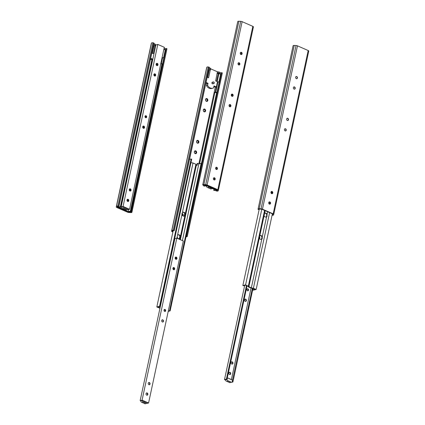 <?xml version="1.0" encoding="UTF-8"?>
<svg xmlns="http://www.w3.org/2000/svg" width="425" height="425" viewBox="0 0 425 425"><rect width="100%" height="100%" fill="white"/><g stroke="black" fill="none" stroke-linecap="round" stroke-linejoin="round"><path stroke-width="0.64" d="M208.282 187.568A1.434 1.142 76 0 0 209.578 188.264L210.816 187.951M210.71 187.908A1.434 1.142 -104 0 1 210.184 187.675M209.769 188.217A1.445 1.153 76 0 0 211.076 188.923L212.553 188.557A1.445 1.153 -104 0 1 211.65 188.317M209.243 187.266A1.445 1.153 -104 0 1 208.149 186.251M207.241 185.852L206.566 186.097A1.445 1.153 -104 0 1 206.566 186.023M206.566 186.097A1.445 1.153 76 0 0 208.085 187.616L209.334 187.308M231.96 94.605L232.055 94.164M206.598 186.394L205.509 185.821M205.488 185.911L206.688 185.613M212.691 188.578L211.91 188.716M231.524 94.908A2.024 1.615 76 0 0 232.108 94.43L232.262 94.249M232.502 94.435L232.241 94.621A2.024 1.615 -104 0 1 231.737 94.871A2.024 1.615 -104 0 1 231.285 94.902M238.616 64.892L239.036 62.927M240.858 54.443L241.278 52.472M229.649 106.702L230.074 104.736M231.891 96.252L232.241 94.621M209.185 186.421L206.417 185.21L203.676 185.895L204.234 186.139L206.561 185.555L211.953 188.45L216.022 189.693L213.695 190.273L214.248 190.512L216.989 189.832L209.674 187.17L209.227 186.224M209.674 187.17L209.822 186.479M212.165 188.259L212.314 187.568M213.966 179.871L214.386 177.905M216.208 169.416L216.628 167.45M203.676 185.895L203.899 184.854M213.695 190.273L214.009 188.812M233.128 95.62A1.163 0.924 -104 0 1 231.301 94.817A1.163 0.924 -104 0 1 233.128 95.62M231.8 94.137A1.163 0.924 -104 0 1 232.358 96.369M229.558 104.593A1.163 0.924 -104 0 1 230.116 106.818M230.887 106.069A1.163 0.924 -104 0 1 229.059 105.272A1.163 0.924 -104 0 1 230.887 106.069M216.118 167.307A1.163 0.924 -104 0 1 216.67 169.532M217.441 168.783A1.163 0.924 -104 0 1 215.613 167.987A1.163 0.924 -104 0 1 217.441 168.783M240.762 52.328A1.163 0.924 -104 0 1 241.32 54.554M242.091 53.805A1.163 0.924 -104 0 1 240.263 53.008A1.163 0.924 -104 0 1 242.091 53.805M238.526 62.778A1.163 0.924 -104 0 1 239.078 65.009M239.849 64.26A1.163 0.924 -104 0 1 238.021 63.463A1.163 0.924 -104 0 1 239.849 64.26M213.876 177.756A1.163 0.924 -104 0 1 214.428 179.988M215.199 179.238A1.163 0.924 -104 0 1 213.377 178.442A1.163 0.924 -104 0 1 215.199 179.238M203.485 185.369L203.469 185.077A1.206 0.383 12.1 0 1 203.469 185.045A1.206 0.383 12.1 0 1 204.181 184.854L206.662 185.098L217.382 189.784L217.43 190.639A1.206 0.383 12.1 0 1 216.575 190.804L215.73 190.719L216.777 191.08A1.966 0.622 -167.9 0 0 218.168 190.809L218.397 190.214A1.466 0.462 -167.9 0 0 218.402 190.193A1.466 0.462 -167.9 0 0 217.828 189.672L207.108 184.992A1.466 0.462 -167.9 0 0 205.684 184.663L203.888 184.572A1.966 0.622 -167.9 0 0 202.725 184.886A1.966 0.622 -167.9 0 0 202.725 184.939L203.485 185.369L203.575 184.928M215.73 190.719L215.863 190.113M218.402 190.172L253.406 26.892A1.466 0.462 -167.9 0 0 253.417 26.871A1.466 0.462 -167.9 0 0 252.838 26.35L242.123 21.67A1.466 0.462 -167.9 0 0 240.693 21.34L238.898 21.25A1.966 0.622 -167.9 0 0 237.74 21.569A1.966 0.622 -167.9 0 0 237.734 21.617L202.746 184.838M272.069 215.252L272.122 215.257A1.966 0.622 -167.9 0 0 273.514 214.986L273.743 214.391A1.466 0.462 -167.9 0 0 273.748 214.37A1.466 0.462 -167.9 0 0 273.174 213.849L262.453 209.169A1.466 0.462 -167.9 0 0 261.03 208.84L259.234 208.749A1.966 0.622 -167.9 0 0 258.076 209.068A1.966 0.622 -167.9 0 0 258.071 209.116L258.087 209.408L258.83 209.546L258.814 209.259A1.206 0.383 12.1 0 1 258.82 209.227A1.206 0.383 12.1 0 1 259.532 209.031L262.007 209.281L272.728 213.961L272.776 214.816A1.206 0.383 12.1 0 1 272.127 214.997M308.763 51.053L273.748 214.37L308.757 51.074A1.466 0.462 -167.9 0 0 308.763 51.053A1.466 0.462 -167.9 0 0 308.189 50.532L297.468 45.847A1.466 0.462 -167.9 0 0 296.044 45.518L294.249 45.427A1.966 0.622 -167.9 0 0 293.085 45.746A1.966 0.622 -167.9 0 0 293.085 45.799L258.092 209.015M258.83 209.546L258.926 209.111M272.792 192.966A1.163 0.924 -104 0 1 270.964 192.164A1.163 0.924 -104 0 1 272.792 192.966M286.232 130.247A1.163 0.924 -104 0 1 284.41 129.45A1.163 0.924 -104 0 1 286.232 130.247M297.436 77.988A1.163 0.924 -104 0 1 295.614 77.191A1.163 0.924 -104 0 1 297.436 77.988M295.2 88.437A1.163 0.924 -104 0 1 293.372 87.64A1.163 0.924 -104 0 1 295.2 88.437M270.55 203.416A1.163 0.924 -104 0 1 268.722 202.619A1.163 0.924 -104 0 1 270.55 203.416M288.474 119.797A1.163 0.924 -104 0 1 286.647 119A1.163 0.924 -104 0 1 288.474 119.797M287.151 118.315A1.163 0.924 -104 0 1 287.704 120.546M269.222 201.939A1.163 0.924 -104 0 1 269.779 204.165M293.872 86.96A1.163 0.924 -104 0 1 294.429 89.186M296.113 76.505A1.163 0.924 -104 0 1 296.666 78.737M271.463 191.484A1.163 0.924 -104 0 1 272.021 193.715M284.909 128.77A1.163 0.924 -104 0 1 285.462 130.996M259.42 236.656A1.163 0.924 -104 0 1 259.489 238.505M259.346 238.218A1.163 0.924 76 0 0 259.324 237.235M231.094 362.573A1.163 0.924 -104 0 1 232.911 362.748A1.163 0.924 -104 0 1 231.359 363.715A1.163 0.924 -104 0 1 231.094 362.573M232.077 364.119A1.163 0.924 76 0 0 231.529 361.925M246.867 289.441A1.057 0.845 -104 0 1 248.513 289.6A1.057 0.845 -104 0 1 247.106 290.482A1.057 0.845 -104 0 1 246.867 289.441M247.738 290.843A1.057 0.845 76 0 0 247.244 288.862M228.857 373.022A1.163 0.924 -104 0 1 230.669 373.198A1.163 0.924 -104 0 1 229.123 374.17A1.163 0.924 -104 0 1 228.857 373.022M229.835 374.568A1.163 0.924 76 0 0 229.288 372.374M244.54 299.853A1.163 0.924 -104 0 1 246.351 300.029A1.163 0.924 -104 0 1 244.805 301.001A1.163 0.924 -104 0 1 244.54 299.853M245.523 301.405A1.163 0.924 76 0 0 244.975 299.211M229.202 378.877A1.434 1.142 -104 0 1 229.383 378.813A1.434 1.142 -104 0 1 230.685 379.525A1.445 1.153 -104 0 1 230.876 379.456A1.445 1.153 -104 0 1 232.342 380.577A1.445 1.153 -104 0 1 231.572 382.256A1.445 1.153 -104 0 1 230.254 381.528A1.434 1.142 -104 0 1 230.074 381.597A1.434 1.142 -104 0 1 228.772 380.88A1.445 1.153 -104 0 1 228.581 380.949A1.445 1.153 -104 0 1 227.115 379.828A1.445 1.153 -104 0 1 227.885 378.149A1.445 1.153 -104 0 1 229.202 378.877M227.29 381.273A1.434 1.142 76 0 0 228.581 381.969L230.074 381.597M228.772 381.921A1.445 1.153 76 0 0 230.079 382.627L231.572 382.256M225.601 380.099L224.496 379.615L226.408 379.137L226.966 379.382L225.569 379.807A1.445 1.153 -104 0 1 225.569 379.727M225.569 379.807A1.445 1.153 76 0 0 227.088 381.326L228.581 380.949M232.188 381.783L252.392 288.304M232.358 381.74L232.916 381.979L252.976 288.405M231.418 379.483L251.026 288.038M261.502 239.153L261.938 237.134M226.966 379.382L247.037 285.759M226.408 379.137L246.479 285.515M224.496 379.615L244.683 285.451M232.916 381.979L230.913 382.42M253.422 290.147L256.163 289.462L253.396 288.256L251.34 287.895L245.592 284.846L242.85 285.526L243.403 285.77L245.73 285.191L247.748 286.067L248.237 286.822L251.127 288.081L253.183 288.442L255.197 289.324L252.87 289.903L253.422 290.147M256.163 289.462L272.382 213.812M252.87 289.903L253.183 288.442M261.067 239.456A2.024 1.615 76 0 0 261.651 238.977L261.991 237.4A2.024 1.615 76 0 0 260.1 235.562M242.85 285.526L259.25 209.031M245.592 284.846L261.805 209.206M251.34 287.895L261.784 239.169A2.024 1.615 -104 0 1 261.279 239.418A2.024 1.615 -104 0 1 259.293 238.08L265.173 210.662M248.848 286.806L259.293 238.08M259.797 235.742A2.024 1.615 -104 0 1 260.302 235.492A2.024 1.615 -104 0 1 262.283 236.831L262.188 238.845L261.784 239.169M253.396 288.256L269.615 212.601M271.729 191.516A2.024 1.615 -104 0 1 271.915 191.914L271.973 191.627M271.915 191.914L271.989 193.715M264.594 213.366A2.024 1.615 -104 0 1 265.099 213.116A2.024 1.615 -104 0 1 267.081 214.455L267.665 211.751M269.312 204.048L269.737 202.082M267.081 214.455L266.985 216.468L266.581 216.792A2.024 1.615 -104 0 1 266.077 217.042A2.024 1.615 -104 0 1 264.09 215.703M262.283 236.831L266.581 216.792M265.864 217.079A2.024 1.615 76 0 0 266.448 216.601L266.788 215.023A2.024 1.615 76 0 0 264.897 213.185M271.591 193.614L271.618 192.488A2.024 1.615 76 0 0 271.299 191.585M248.359 286.052L264.578 210.402M156.581 63.431A1.163 0.924 -104 0 1 157.128 65.631M156.145 64.079A1.163 0.924 76 0 0 157.34 65.609A1.163 0.924 76 0 0 156.777 63.352A1.163 0.924 76 0 0 156.145 64.079M129.689 188.865A1.163 0.924 -104 0 1 130.236 191.059M129.258 189.513A1.163 0.924 76 0 0 130.448 191.038A1.163 0.924 76 0 0 129.891 188.785A1.163 0.924 76 0 0 129.258 189.513M145.026 116.381A1.057 0.845 76 0 0 146.11 117.767A1.057 0.845 76 0 0 145.6 115.717A1.057 0.845 76 0 0 145.026 116.381A2.024 1.615 -104 0 0 145.037 116.354L145.276 115.903M145.403 115.802A1.057 0.845 -104 0 1 145.897 117.783M127.447 199.314A1.163 0.924 -104 0 1 127.994 201.514M127.017 199.962A1.163 0.924 76 0 0 128.212 201.487A1.163 0.924 76 0 0 127.649 199.235A1.163 0.924 76 0 0 127.017 199.962M154.339 73.886A1.163 0.924 -104 0 1 154.886 76.08M153.903 74.534A1.163 0.924 76 0 0 155.098 76.059A1.163 0.924 76 0 0 154.535 73.807A1.163 0.924 76 0 0 153.903 74.534M143.135 126.151A1.163 0.924 -104 0 1 143.682 128.345M142.699 126.793A1.163 0.924 76 0 0 143.894 128.323A1.163 0.924 76 0 0 143.331 126.066A1.163 0.924 76 0 0 142.699 126.793M125.014 209.318A1.434 1.142 -104 0 1 124.838 209.382A1.434 1.142 -104 0 1 123.542 208.691M127.569 209.738L129.572 209.297L123.064 206.454L121.152 206.933L121.704 207.172L123.319 206.847A1.445 1.153 76 0 0 124.838 208.367A1.445 1.153 76 0 0 125.024 208.298A1.434 1.142 76 0 0 126.331 209.01A1.434 1.142 76 0 0 126.512 208.946A1.445 1.153 76 0 0 127.824 209.674A1.445 1.153 76 0 0 128.493 209.111L128.446 209.196M127.824 209.674L126.331 210.046A1.445 1.153 -104 0 1 125.024 209.334M123.532 208.67A1.445 1.153 -104 0 1 123.346 208.739A1.445 1.153 -104 0 1 121.826 207.145M123.319 206.847L128.493 209.111M121.152 206.933L155.885 44.917L157.797 44.439L164.305 47.281L129.572 209.297M123.064 206.454L157.797 44.439M156.14 64.101A5.838 4.654 76 0 0 157.425 64.042L156.421 64.292A5.838 4.654 76 0 1 156.118 64.356L157.351 65.429M145.01 116.487A2.024 1.615 76 0 0 145.732 115.961L145.748 115.913M154.328 75.847L154.727 74.003M156.57 65.392L156.735 64.621M143.124 128.111L143.523 126.262M145.387 117.555L145.732 115.961M120.631 208.356L120.944 206.895L118.612 207.474L125.577 209.977L126.066 210.731L128.079 211.613L130.406 211.028L130.958 211.273L128.222 211.953L125.455 210.747L124.961 209.992L117.651 207.336L117.863 206.348M127.442 201.275L127.835 199.431M129.683 190.825L130.077 188.976M126.066 210.731L126.209 210.067M128.047 201.477L128.355 200.053M130.289 191.027L130.597 189.598M143.735 128.313L144.038 126.884M146.009 117.698L146.248 116.588M154.939 76.048L155.242 74.619M150.36 59.739L151.969 59.341L152.527 59.58L120.944 206.895L120.392 206.656L151.969 59.341M117.651 207.336L120.392 206.656M128.079 211.613L128.52 209.557M160.714 64.032L161.989 63.713L162.541 63.957L130.958 211.273M130.406 211.028L161.989 63.713M131.155 211.799L131.915 212.229A1.966 0.622 12.1 0 1 131.915 212.282A1.966 0.622 12.1 0 1 130.751 212.596L128.956 212.505A1.466 0.462 12.1 0 1 127.532 212.176L116.811 207.496A1.466 0.462 12.1 0 1 116.238 206.975A1.466 0.462 12.1 0 1 116.243 206.954L116.471 206.359A1.966 0.622 12.1 0 1 117.863 206.088L118.708 206.173L118.91 206.449L118.065 206.364A1.206 0.383 -167.9 0 0 117.21 206.529L117.257 207.384L127.978 212.064L130.459 212.314A1.206 0.383 -167.9 0 0 131.171 212.123A1.206 0.383 -167.9 0 0 131.171 212.091L166.17 48.477L166.929 48.907A1.966 0.622 12.1 0 1 166.924 48.96A1.966 0.622 12.1 0 1 166.908 49.008M131.904 211.937L166.913 48.615M151.247 43.674A1.466 0.462 12.1 0 1 151.252 43.653A1.466 0.462 12.1 0 1 151.258 43.632L151.486 43.037A1.966 0.622 12.1 0 1 152.878 42.771L153.919 43.127L118.91 206.449M118.708 206.173L153.722 42.851M153.839 43.509L155.12 44.072L155.364 44.662L155.152 45.645L153.914 45.836L152.304 53.242M150.535 58.932L151.566 59.442M155.152 45.645L154.907 45.05L153.627 44.492M153.441 45.379L153.914 45.836M155.364 44.662L155.922 44.907M164.146 48.014L166.085 48.864M155.12 44.072L154.907 45.05M154.982 45.571L153.25 53.656L151.799 53.024M150.678 58.246L152.671 59.117L152.235 61.157A5.838 4.654 76 0 0 152.357 61.375M160.985 62.751L160.751 64.026M163.832 57.832L162.106 57.524M165.877 49.842L163.933 48.992M163.843 49.438L165.442 49.964A1.174 0.372 -167.9 0 0 165.872 49.863M151.576 59.388L152.671 59.117M164.178 57.773L163.853 57.726L162.52 63.947M160.979 62.773L162.137 57.54M161.569 68.494A1.174 0.372 -167.9 0 0 161.898 68.398M161.936 68.223L161.638 68.181M212.904 82.461A0.871 0.696 76 0 0 213.796 83.608A0.871 0.696 76 0 0 213.377 81.913A0.871 0.696 76 0 0 212.904 82.461M213.377 81.913L212.346 82.174A0.871 0.696 76 0 0 212.766 83.863L213.796 83.608M215.273 87.215L216.367 86.944L215.247 92.172L214.152 92.443L215.273 87.215L213.849 86.594M180.381 239.711L196.398 165.006L197.142 165.33L197.561 163.37L198.831 163.928L214.152 92.443L216.484 92.666A1.174 0.372 -167.9 0 0 217.244 92.576M217.281 92.406L215.247 92.172M219.523 81.951L219.199 81.903L216.962 92.358M219.178 82.014L217.919 81.908L215.656 80.915L217.223 72.76L218.886 72.999L221.223 74.019A1.174 0.372 -167.9 0 1 220.793 74.141L217.281 73.339M205.881 83.114L206.927 83.571L206.486 85.611L207.581 85.34A5.838 4.654 76 0 0 212.861 88.198A5.838 4.654 76 0 0 213.557 87.948L213.993 85.908L216.367 86.944L217.488 81.717M206.486 85.611A5.838 4.654 76 0 0 211.767 88.469L212.861 88.198M207.655 77.419L209.238 70.024L210.333 69.748L208.601 77.833L207.15 77.201M206.029 82.429L208.016 83.295L207.581 85.34M206.927 83.571L208.016 83.295M208.787 69.562L209.259 70.019M209.185 67.692L210.465 68.25L210.71 68.845L217.43 71.777L219.098 72.022L221.436 73.042M219.098 72.022L218.886 72.999M217.43 71.777L217.223 72.76M210.71 68.845L210.333 69.748M210.497 69.822L210.258 69.227L208.978 68.669M210.465 68.25L210.258 69.227M172.895 231.992L172.162 231.673A1.466 0.462 12.1 0 1 171.583 231.152A1.466 0.462 12.1 0 1 171.594 231.131L171.817 230.536A1.966 0.622 12.1 0 1 173.214 230.27L174.053 230.35L174.255 230.626L173.416 230.541A1.206 0.383 -167.9 0 0 172.561 230.706L172.327 231.312L172.954 231.715M182.989 215.927A1.461 1.163 76 0 0 183.063 214.391A1.461 1.163 76 0 0 181.942 213.515M194.321 151.741A1.461 1.163 76 0 0 195.792 153.669A1.461 1.163 76 0 0 196.297 151.321A1.461 1.163 76 0 0 194.321 151.741M205.525 99.482A1.461 1.163 76 0 0 206.996 101.405A1.461 1.163 76 0 0 207.501 99.057A1.461 1.163 76 0 0 205.525 99.482M203.288 109.932A1.461 1.163 76 0 0 204.76 111.86A1.461 1.163 76 0 0 205.259 109.512A1.461 1.163 76 0 0 203.288 109.932M196.562 141.291A1.461 1.163 76 0 0 198.034 143.214A1.461 1.163 76 0 0 198.539 140.866A1.461 1.163 76 0 0 196.562 141.291M186.086 236.491A1.206 0.383 -167.9 0 0 186.517 236.3A1.206 0.383 -167.9 0 0 186.517 236.268L186.506 235.976L187.266 236.406A1.966 0.622 12.1 0 1 187.26 236.459A1.966 0.622 12.1 0 1 186.102 236.773L186.028 236.773M186.506 235.976L221.515 72.659L222.275 73.084A1.966 0.622 12.1 0 1 222.275 73.137A1.966 0.622 12.1 0 1 222.254 73.19M206.598 67.857A1.466 0.462 12.1 0 1 206.598 67.83A1.466 0.462 12.1 0 1 206.603 67.809L206.832 67.214A1.966 0.622 12.1 0 1 208.223 66.948L209.27 67.304L174.255 230.626M174.053 230.35L209.068 67.033M182.495 215.47L182.495 215.47A1.163 0.924 -104 0 0 181.937 214.057M194.884 151.204A1.163 0.924 -104 0 1 195.442 153.436M206.088 98.945A1.163 0.924 -104 0 1 206.646 101.171M203.846 109.395A1.163 0.924 -104 0 1 204.404 111.626M197.126 140.755A1.163 0.924 -104 0 1 197.678 142.981M187.25 236.114L222.264 72.797M196.626 141.435A1.163 0.924 -104 0 1 198.438 141.61A1.163 0.924 -104 0 1 196.892 142.582A1.163 0.924 -104 0 1 196.626 141.435M203.347 110.08A1.163 0.924 -104 0 1 205.158 110.256A1.163 0.924 -104 0 1 203.612 111.223A1.163 0.924 -104 0 1 203.347 110.08M205.588 99.625A1.163 0.924 -104 0 1 207.4 99.801A1.163 0.924 -104 0 1 205.854 100.773A1.163 0.924 -104 0 1 205.588 99.625M181.916 213.871A1.163 0.924 -104 0 1 182.67 215.672M194.384 151.89A1.163 0.924 -104 0 1 196.196 152.065A1.163 0.924 -104 0 1 194.65 153.032A1.163 0.924 -104 0 1 194.384 151.89M175.583 257.141A1.163 0.924 -104 0 1 176.131 259.335M175.153 257.784A1.163 0.924 76 0 0 176.343 259.314A1.163 0.924 76 0 0 175.785 257.056A1.163 0.924 76 0 0 175.153 257.784M148.697 382.569A1.163 0.924 -104 0 1 149.239 384.763M148.261 383.217A1.163 0.924 76 0 0 149.457 384.742A1.163 0.924 76 0 0 148.893 382.489A1.163 0.924 76 0 0 148.261 383.217M164.406 309.506A1.057 0.845 -104 0 1 164.9 311.493M164.029 310.085A1.057 0.845 76 0 0 165.113 311.472A1.057 0.845 76 0 0 164.602 309.421A1.057 0.845 76 0 0 164.029 310.085M146.455 393.024A1.163 0.924 -104 0 1 147.002 395.218M146.019 393.667A1.163 0.924 76 0 0 147.215 395.197A1.163 0.924 76 0 0 146.652 392.939A1.163 0.924 76 0 0 146.019 393.667M172.911 268.239A1.163 0.924 76 0 0 174.101 269.763A1.163 0.924 76 0 0 173.543 267.511A1.163 0.924 76 0 0 172.911 268.239M173.342 267.591A1.163 0.924 -104 0 1 173.889 269.785M162.137 319.855A1.163 0.924 -104 0 1 162.685 322.049M161.707 320.503A1.163 0.924 76 0 0 162.897 322.028A1.163 0.924 76 0 0 162.339 319.775A1.163 0.924 76 0 0 161.707 320.503M146.572 403.442L148.575 403.001L142.072 400.159L140.154 400.637L140.707 400.881L142.322 400.552A1.445 1.153 76 0 0 143.841 402.071A1.445 1.153 76 0 0 144.032 402.002A1.434 1.142 76 0 0 145.334 402.714A1.434 1.142 76 0 0 145.515 402.65A1.445 1.153 76 0 0 146.832 403.378L145.339 403.75A1.445 1.153 -104 0 1 144.032 403.043A1.434 1.142 -104 0 1 143.841 403.091A1.434 1.142 -104 0 1 142.545 402.395M146.832 403.378A1.445 1.153 76 0 0 147.496 402.815L147.448 402.9M142.534 402.374A1.445 1.153 -104 0 1 142.348 402.443A1.445 1.153 -104 0 1 140.829 400.849M142.322 400.552L147.496 402.815M140.154 400.637L174.887 238.622L176.805 238.149L183.308 240.986L148.575 403.001M142.072 400.159L176.805 238.149M168.3 310.983L170.133 310.903L168.215 311.382M164.751 309.618L165.272 310.377M159.959 308.242L156.82 306.972L159.561 306.287L160.113 306.531L157.787 307.11L160.007 308.024M165.304 310.675L164.188 309.713M197.561 163.37L197.147 163.476L196.78 165.176M182.399 240.593L198.831 163.928L201.163 163.349L201.716 163.588L170.133 310.903M169.58 310.664L201.163 163.349M173.942 269.753L174.25 268.324M176.184 259.303L176.487 257.874M173.336 269.551L173.729 267.707M176.901 238.186L177.183 236.868A2.024 1.615 76 0 0 179.286 238.675A2.024 1.615 76 0 0 180.072 238.133L180.407 236.555A2.024 1.615 76 0 0 178.303 234.749A2.024 1.615 76 0 0 177.517 235.291L177.183 236.868M177.517 235.291L182.012 214.333A2.024 1.615 76 0 0 184.115 216.139A2.024 1.615 76 0 0 184.902 215.592L185.242 214.014A2.024 1.615 76 0 0 183.138 212.208A2.024 1.615 76 0 0 182.352 212.755L182.012 214.333M182.352 212.755L193.019 162.993L195.909 164.257L196.398 165.006M190.963 162.632L193.019 162.993M159.8 307.987L191.696 159.216L191.144 158.971L159.561 306.287M189.534 159.375L191.144 158.971M156.82 306.972L173.209 230.531M178.102 234.818A2.024 1.615 -104 0 1 179.881 236.188L179.377 238.526A2.024 1.615 -104 0 1 179.074 238.712M182.936 212.277A2.024 1.615 -104 0 1 184.71 213.653L184.211 215.99A2.024 1.615 -104 0 1 183.908 216.171M180.407 236.555L184.902 215.592M175.599 259.117L175.61 258.931A2.024 1.615 76 0 0 175.148 257.81M175.61 258.931L175.971 257.252M179.786 239.45L180.072 238.133M185.242 214.014L195.909 164.257M217.828 189.672L252.838 26.35M207.108 184.992L242.123 21.67M205.684 184.663L240.693 21.34M203.888 184.572L238.898 21.25M217.43 190.639L217.584 189.901M216.575 190.804L216.771 189.885M272.776 214.816L272.935 214.083M259.234 208.749L294.249 45.427M261.03 208.84L296.044 45.518M262.453 209.169L297.468 45.847M273.174 213.849L308.189 50.532M131.915 212.229L166.929 48.907M116.243 206.954L151.258 43.632L116.238 206.975M116.471 206.359L151.486 43.037M117.863 206.088L152.878 42.771M117.257 207.384L117.475 206.375M128.663 212.224L128.748 211.825M130.459 212.314L130.666 211.347M163.556 57.917L165.277 49.89M162.573 57.731L161.25 63.899M217.919 81.908L215.682 92.363M172.603 231.561L172.821 230.557M216.543 81.302L218.222 73.477M201.455 163.476L216.638 92.677M218.907 82.094L220.623 74.072M199.591 163.742L214.859 92.512M217.202 81.589L218.917 73.578M173.214 230.27L208.223 66.948M171.817 230.536L206.832 67.214M171.594 231.131L206.603 67.809M187.266 236.406L222.275 73.084M218.402 190.193L253.417 26.871M202.725 184.886L237.74 21.569M258.076 209.068L293.085 45.746M227.189 378.324L227.885 378.149M124.838 209.382L126.331 209.01M123.346 208.739L124.838 208.367M166.924 48.96L131.915 212.282M206.598 67.83L171.583 231.152M222.275 73.137L187.26 236.459M143.841 403.091L145.334 402.714M142.348 402.443L143.841 402.071"/></g></svg>
